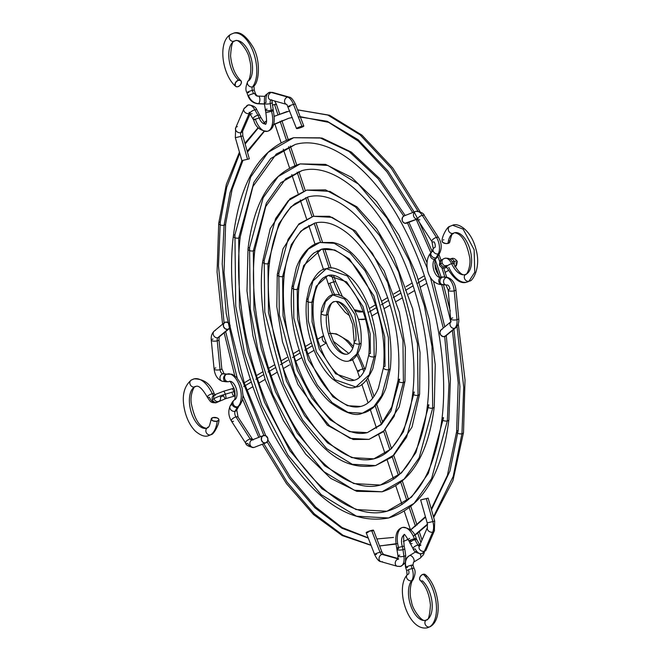 <?xml version="1.0" encoding="UTF-8"?>
<svg xmlns="http://www.w3.org/2000/svg" width="661" height="661" viewBox="0 0 661 661"><rect width="100%" height="100%" fill="white"/><g stroke="black" fill="none" stroke-linecap="round" stroke-linejoin="round"><path stroke-width="0.99" d="M449.72 226.45A3.859 3.28 59.3 0 0 448.687 231.02A3.859 3.28 59.3 0 0 452.934 233.374A3.859 3.28 -120.7 0 1 448.687 231.02A3.859 3.28 -120.7 0 1 449.72 226.45A3.859 3.28 -120.7 0 1 450.513 226.12L452.62 225.244L463.13 229.119L474.144 249.767L474.738 272.266L468.938 281.264L474.738 272.266L474.144 249.767L463.13 229.119L452.62 225.244L449.753 226.434C447.613 226.045 441.581 236.721 442.093 241.158A3.859 1.966 6.5 0 0 443.969 243.132A3.859 1.966 6.5 0 0 448.018 243.43A21.606 11.006 76 0 1 452.934 233.374A3.859 3.28 59.3 0 0 453.727 233.044A3.859 3.28 -120.7 0 1 452.934 233.374A21.606 11.006 -104 0 0 448.018 243.43A3.859 1.966 6.5 0 0 449.761 242.066C452.504 230.226 452.479 235.572 453.694 233.06L454.487 232.73C461.395 233.622 466.426 241.703 469.591 256.98C471.475 266.548 466.195 275.992 465.757 274.315L464.964 274.654C462.196 275.695 458.437 272.101 453.686 263.863A3.859 1.19 154.9 0 0 451.637 263.714A10.799 5.503 -104 0 0 445.027 258.236A10.799 5.503 76 0 1 451.637 263.714A3.859 1.19 154.9 0 0 448.042 265.367A3.859 1.19 154.9 0 0 446.712 267.16A3.859 1.19 -25.1 0 1 448.042 265.367A3.859 1.19 -25.1 0 1 451.637 263.714A21.606 11.006 -104 0 0 464.873 274.67A21.606 11.006 76 0 1 451.637 263.714A3.859 1.19 -25.1 0 1 453.677 263.846C450.695 259.707 450.926 258.03 444.977 258.244L443.448 258.881A3.859 3.28 -120.7 0 1 444.2 258.567A10.799 5.503 76 0 1 445.027 258.236M443.415 258.897A3.859 3.28 59.3 0 0 442.192 262.995A3.859 3.28 59.3 0 0 445.944 265.912A3.859 3.28 -120.7 0 1 442.192 262.995L440.631 263.929A10.799 1.405 161.5 0 0 439.408 265.102A10.799 1.405 -18.5 0 1 440.631 263.929A3.859 3.28 59.3 0 0 445.82 266.441L445.745 266.482M445.878 266.408A3.859 3.28 -120.7 0 1 440.631 263.929A3.859 3.28 -120.7 0 1 441.821 259.839M445.795 267.655A3.859 2.751 -100.8 0 0 446.745 267.218A3.859 2.751 79.2 0 1 445.836 267.647C443.663 268.82 441.523 267.978 439.4 265.102C439.772 261.318 440.59 259.558 441.878 259.806A3.859 3.28 59.3 0 0 440.631 263.929L442.192 262.995A3.859 3.28 -120.7 0 1 443.448 258.881L441.878 259.806M450.86 258.831A3.859 2.751 79.2 0 1 454.057 261.417A10.799 1.405 -18.5 0 1 457.247 261.376A10.799 1.405 161.5 0 0 454.057 261.417L452.455 261.723L454.057 261.417A3.859 2.751 79.2 0 1 454.074 264.656A3.859 2.751 -100.8 0 0 454.057 261.417A3.859 2.751 -100.8 0 0 450.81 258.839C453.033 257.658 455.173 258.509 457.247 261.376C456.883 265.16 456.057 266.92 454.768 266.672M364.839 319.23A50.153 25.556 76 0 1 358.386 319.123M334.615 294.616A50.153 25.556 76 0 1 330.31 283.982M333.59 275.381L335.714 281.718A3.859 0.504 161.5 0 0 333.797 281.908A42.436 21.623 -104 0 0 339.721 295.219A42.436 21.623 76 0 1 333.797 281.908A3.859 0.504 -18.5 0 1 335.714 281.718L342.315 296.335M354.965 310.777A42.436 21.623 -104 0 0 363.013 311.736A42.436 21.623 76 0 1 354.965 310.777M274.712 101.017L276.43 104.314A3.859 0.504 161.5 0 0 274.513 104.504A3.859 0.504 161.5 0 0 272.365 105.149A3.859 0.504 -18.5 0 1 274.513 104.504A3.859 0.504 -18.5 0 1 276.43 104.314A3.859 0.504 -18.5 0 1 275.992 104.735M264.425 104.074L257.914 103.769A3.859 1.768 -87.3 0 0 258.434 103.628A10.799 9.188 -120.7 0 1 248.47 95.481A3.859 0.504 161.5 0 0 248.032 95.903A3.859 0.504 -18.5 0 1 248.47 95.481A3.859 0.504 -18.5 0 1 253.436 93.647A3.859 0.504 -18.5 0 1 255.353 93.457A3.859 0.504 -18.5 0 1 254.915 93.879A3.09 2.627 59.3 0 0 257.757 96.2A3.859 1.768 92.7 0 1 258.277 96.06A3.859 1.768 92.7 0 1 259.872 99.431A3.859 1.768 92.7 0 1 258.434 103.628A3.859 1.768 92.7 0 1 257.914 103.769C253.13 103.223 249.833 100.604 248.032 95.903L246.941 92.647C245.297 90.144 245.628 86.31 247.933 81.154C249.156 81.353 252.766 69.711 249.437 59.193C248.842 51.748 238.571 38.173 235.423 40.701L234.622 41.032C232.565 40.461 231.218 45.452 230.573 55.995C231.705 66.877 235.085 75.048 240.72 80.526L241.405 81.989L241.009 83.947L239.654 85.723L237.803 86.723A3.859 2.677 -48.8 0 1 235.647 86.343A3.859 2.677 -48.8 0 1 235.341 82.922A3.859 2.677 -48.8 0 1 238.555 80.13A21.606 11.006 76 0 1 229.036 59.242A21.606 11.006 76 0 1 233.87 41.337A3.859 3.28 -120.7 0 1 229.615 38.982A3.859 3.28 -120.7 0 1 230.656 34.413A3.859 3.28 -120.7 0 1 231.441 34.083M248.858 92.457A3.859 0.504 -18.5 0 1 246.95 92.656A3.859 0.504 -18.5 0 1 248.635 91.623A3.859 0.504 -18.5 0 1 252.345 90.383A3.859 0.504 -18.5 0 1 254.262 90.193A3.859 0.504 161.5 0 0 252.345 90.383L253.436 93.647L252.345 90.383A3.09 1.57 76 0 1 252.494 86.897A3.09 1.57 -104 0 0 252.345 90.383A3.859 0.504 161.5 0 0 248.66 91.615A3.859 0.504 161.5 0 0 246.941 92.647M253.948 85.988A3.859 3.098 -141.1 0 1 252.494 86.897A29.324 14.939 -104 0 0 253.882 53.69A29.324 14.939 -104 0 0 234.399 33.05A29.324 14.939 76 0 1 253.882 53.69A29.324 14.939 76 0 1 252.494 86.897A3.859 3.098 38.9 0 0 253.948 85.988M247.925 81.163A3.859 3.098 38.9 0 0 248.263 85.252A3.859 3.098 38.9 0 0 252.494 86.897A3.859 3.098 -141.1 0 1 248.263 85.252A3.859 3.098 -141.1 0 1 247.925 81.163A3.859 3.098 -141.1 0 1 249.379 80.254A21.606 11.006 -104 0 0 250.395 55.788A21.606 11.006 -104 0 0 236.043 40.577M230.656 34.413A3.859 3.28 59.3 0 0 229.615 38.982A3.859 3.28 59.3 0 0 233.87 41.337A3.859 3.28 59.3 0 0 234.655 41.015A3.859 3.28 -120.7 0 1 233.87 41.337A21.606 11.006 -104 0 0 229.036 59.242A21.606 11.006 -104 0 0 238.555 80.13A3.859 2.677 -48.8 0 1 240.703 80.51A3.859 2.677 -48.8 0 1 241.017 83.93A3.859 2.677 -48.8 0 1 237.803 86.723L236.597 86.781L235.291 85.93L235.341 82.906L237.919 80.345L240.72 80.526M465.724 274.34A3.859 3.28 59.3 0 0 464.691 278.901A3.859 3.28 59.3 0 0 468.938 281.264A3.859 3.28 -120.7 0 1 464.691 278.901A3.859 3.28 -120.7 0 1 465.724 274.34A3.859 3.28 -120.7 0 1 466.517 274.009A21.606 11.006 -104 0 0 470.178 250.172A21.606 11.006 -104 0 0 455.247 232.598M466.707 282.164A29.324 14.939 -104 0 0 468.938 281.264A29.324 14.939 76 0 1 466.707 282.164A29.324 14.939 76 0 1 448.753 267.292M469.731 280.933A3.859 3.28 -120.7 0 1 468.938 281.264A3.859 3.28 59.3 0 0 469.731 280.933M443.308 267.887L442.135 268.581L443.308 267.887M437.508 271.332L436.45 271.96L437.508 271.332M425.304 278.587L417.719 283.098L425.304 278.587M413.1 285.841L405.515 290.353L413.1 285.841M400.888 293.104L393.312 297.607L400.888 293.104M388.685 300.358L381.1 304.861L388.685 300.358M376.473 307.613L368.896 312.116L376.473 307.613M456.024 262.549A3.859 3.28 -120.7 0 1 455.049 266.482M274.513 104.504L277.884 114.609L274.513 104.504M280.099 121.219L286.395 140.074L280.099 121.219M288.601 146.676L294.913 165.556L288.601 146.676M297.12 172.149L303.44 191.079L297.12 172.149M305.646 197.664L311.992 216.651L305.646 197.664M314.19 223.244L320.568 242.331L314.19 223.244M322.791 248.974L329.228 268.226L322.791 248.974M331.525 275.116L333.797 281.908L331.525 275.116M264.4 103.909L258.434 103.628A3.859 1.768 -87.3 0 0 259.872 99.456A3.859 1.768 -87.3 0 0 258.294 96.06C257.633 96.456 256.658 95.589 255.353 93.457A3.859 0.504 161.5 0 0 253.436 93.647A3.859 0.504 161.5 0 0 248.47 95.481A10.799 9.188 59.3 0 0 258.434 103.628L264.4 103.909M325.741 276.232L328.393 284.164A3.859 0.504 -18.5 0 1 330.112 283.131A3.859 0.504 -18.5 0 1 333.797 281.908A3.859 0.504 161.5 0 0 330.079 283.148A3.859 0.504 161.5 0 0 328.401 284.172M449.769 241.943L448.604 243.24L445.878 243.57L442.705 242.405L442.176 240.868M443.25 239.96L443.837 239.761M448.679 240.447L449.497 241.166M233.374 235.985A3.47 1.768 6.5 0 0 235.06 237.795A3.47 1.768 6.5 0 0 238.704 238.059A3.47 1.768 -173.5 0 1 235.06 237.795A3.47 1.768 -173.5 0 1 233.374 235.985A3.47 1.768 -173.5 0 1 234.936 234.762L250.668 177.032L268.143 152.344L293.633 137.711L319.965 137.835L349.14 151.567L378.109 178.701L403.731 216.089L378.109 178.701L349.14 151.567L319.965 137.835L293.633 137.711C260.417 148.064 240.331 180.833 233.366 236.018C224.971 304.134 246.702 395.245 285.255 453.644C318.255 503.112 352.71 524.561 388.618 517.984L414.108 503.352L431.583 478.655L447.315 420.933A3.47 1.768 -173.5 0 1 443.68 420.66A3.47 1.768 -173.5 0 1 441.986 418.859A3.47 1.768 -173.5 0 1 443.556 417.628L428.378 473.317L411.522 497.13L386.941 511.242L355.973 509.532L321.882 488.719L289.89 450.695L264.598 402.433L247.982 352.387L239.456 306.778L238.704 238.059L253.874 182.378L270.729 158.557L295.318 144.445L270.729 158.557L253.874 182.378L238.704 238.059A3.47 1.768 6.5 0 0 240.265 236.828A3.47 1.768 -173.5 0 1 238.704 238.059L239.456 306.778L247.982 352.387L264.598 402.433L289.89 450.695L321.882 488.719L355.973 509.532L386.941 511.242C416.397 502.748 434.748 471.962 441.986 418.884A3.47 1.768 6.5 0 0 443.68 420.66A3.47 1.768 6.5 0 0 447.315 420.933L448.968 384.058L444.704 336.581L448.968 384.058L447.315 420.933A3.47 1.768 6.5 0 0 448.885 419.702A3.47 1.768 -173.5 0 1 447.315 420.933L431.583 478.655L414.108 503.352L388.618 517.984L356.519 516.208L321.172 494.626L288.006 455.206L261.781 405.176L244.562 353.288L235.721 306.002L234.936 234.762M443.267 328.063L430.294 276.951L443.267 328.063M427.485 268.73L407.44 222.856L427.485 268.73M427.353 406.036A3.47 1.768 6.5 0 0 429.047 407.837A3.47 1.768 6.5 0 0 432.682 408.101L419.124 457.875L404.053 479.167L382.075 491.784L404.053 479.167L419.124 457.875L432.682 408.101L432.013 346.678L424.387 305.911L409.539 261.169L386.925 218.039L358.336 184.039L327.856 165.44L300.177 163.911C271.365 172.934 253.973 201.25 247.999 248.842A3.47 1.768 6.5 0 0 249.693 250.618A3.47 1.768 6.5 0 0 253.328 250.883A3.47 1.768 -173.5 0 1 249.693 250.618A3.47 1.768 -173.5 0 1 248.007 248.817A3.47 1.768 -173.5 0 1 249.569 247.586L263.136 197.813L278.207 176.528L300.177 163.911L327.856 165.44L358.336 184.039L386.925 218.039L409.539 261.169L424.387 305.911L432.013 346.678L432.682 408.101A3.47 1.768 -173.5 0 1 429.047 407.837A3.47 1.768 -173.5 0 1 427.353 406.036A3.47 1.768 -173.5 0 1 428.923 404.805L415.918 452.537L401.467 472.945L380.397 485.042L353.85 483.579L324.625 465.741L297.21 433.145L275.53 391.783L261.293 348.884L253.981 309.786L253.328 250.883L266.342 203.158L280.793 182.742L301.862 170.645L280.793 182.742L266.342 203.158L253.328 250.883A3.47 1.768 6.5 0 0 254.898 249.66A3.47 1.768 -173.5 0 1 253.328 250.883L253.981 309.786L261.293 348.884L275.53 391.783L297.21 433.145L324.625 465.741L353.85 483.579L380.397 485.042C396.253 481.01 408.738 467.971 417.868 445.911C422.462 434.384 425.626 421.107 427.353 406.061C433.261 357.138 420.941 293.112 396.344 245.223C370.053 192.235 330.517 162.408 301.862 170.645L285.651 178.834L265.747 206.521L254.898 249.627C248.99 298.549 261.31 362.575 285.907 410.473C312.199 463.452 351.735 493.288 380.397 485.042M432.682 408.101A3.47 1.768 6.5 0 0 434.252 406.879A3.47 1.768 -173.5 0 1 432.682 408.101M247.999 248.842L246.983 290.98L252.932 335.879L265.375 380.199L283.404 420.636L305.696 454.173L330.682 478.349L356.75 491.321L382.075 491.784L354.395 490.255L323.923 471.648L295.327 437.656L272.712 394.518L257.873 349.785L250.246 309.018L249.569 247.586M262.64 261.64A3.47 1.768 6.5 0 0 264.326 263.442A3.47 1.768 6.5 0 0 267.961 263.714A3.47 1.768 -173.5 0 1 264.326 263.442A3.47 1.768 -173.5 0 1 262.64 261.64A3.47 1.768 -173.5 0 1 264.202 260.417L275.596 218.593L288.262 200.704L306.721 190.112L329.979 191.393L355.585 207.025L379.604 235.589L398.608 271.828L417.488 343.67L418.049 395.278A3.47 1.768 -173.5 0 1 414.414 395.014A3.47 1.768 -173.5 0 1 412.72 393.204A3.47 1.768 -173.5 0 1 414.29 391.981L403.45 431.749L391.411 448.761L373.853 458.841L351.735 457.619L327.377 442.754L304.531 415.595L286.461 381.124L268.506 312.793L267.961 263.714L278.802 223.939L290.848 206.926L308.406 196.846L290.848 206.926L278.802 223.939L267.961 263.714A3.47 1.768 6.5 0 0 269.531 262.483A3.47 1.768 -173.5 0 1 267.961 263.714L268.506 312.793L286.461 381.124L304.531 415.595L327.377 442.754L351.735 457.619L373.853 458.841C386.892 455.561 397.22 444.754 404.821 426.436C408.638 416.843 411.274 405.78 412.72 393.237C417.653 352.42 407.366 298.937 386.825 258.955C376.44 238.621 364.715 222.79 351.652 211.462C336.094 198.432 321.676 193.566 308.406 196.846L295.054 203.588C281.586 214.61 273.076 234.234 269.531 262.458C264.598 303.275 274.893 356.758 295.426 396.732C305.812 417.066 317.536 432.905 330.607 444.233C346.166 457.255 360.575 462.13 373.853 458.841M412.72 393.204A3.47 1.768 6.5 0 0 414.414 395.014A3.47 1.768 6.5 0 0 418.049 395.278L406.655 437.095L393.997 454.983L375.531 465.584L393.997 454.983L406.655 437.095L418.049 395.278L417.488 343.67L398.608 271.828L379.604 235.589L355.585 207.025L329.979 191.393L306.721 190.112L290.005 198.746L270.225 228.64L262.632 261.673C256.575 310.918 272.249 376.654 300.119 418.876C322.527 450.364 342.885 470.715 375.531 465.584L352.28 464.295L326.674 448.662L302.647 420.107L283.652 383.867L264.772 312.025L264.202 260.417M418.049 395.278A3.47 1.768 6.5 0 0 419.619 394.047A3.47 1.768 -173.5 0 1 418.049 395.278M277.273 274.472A3.47 1.768 6.5 0 0 278.959 276.273A3.47 1.768 6.5 0 0 282.594 276.538A3.47 1.768 -173.5 0 1 278.959 276.273A3.47 1.768 -173.5 0 1 277.273 274.472A3.47 1.768 -173.5 0 1 278.835 273.241L288.064 239.373L298.318 224.889L313.264 216.312L332.095 217.353L352.834 230.003L372.292 253.138L387.668 282.478L402.962 340.655L403.417 382.446A3.47 1.768 -173.5 0 1 399.781 382.182A3.47 1.768 -173.5 0 1 398.096 380.381A3.47 1.768 -173.5 0 1 399.657 379.15L390.981 410.968L381.356 424.577L367.301 432.641L349.611 431.666L330.128 419.776L311.852 398.046L297.392 370.466L283.032 315.809L282.594 276.538L291.27 244.719L300.904 231.11L314.95 223.046L300.904 231.11L291.27 244.719L282.594 276.538A3.47 1.768 6.5 0 0 284.164 275.307A3.47 1.768 -173.5 0 1 282.594 276.538L283.032 315.809L297.392 370.466L311.852 398.046L330.128 419.776L349.611 431.666L367.301 432.641L381.091 424.329L391.766 406.961L398.087 380.406C401.409 343.414 394.187 306.944 376.44 270.993C367.97 254.857 358.493 242.422 348.008 233.697C336.003 224.071 324.989 220.518 314.95 223.046L304.465 228.342C293.79 237.043 287.031 252.684 284.164 275.282C280.851 312.281 288.064 348.752 305.812 384.694C314.289 400.839 323.766 413.265 334.243 421.991C346.248 431.625 357.271 435.169 367.301 432.641M398.096 380.381A3.47 1.768 6.5 0 0 399.781 382.182A3.47 1.768 6.5 0 0 403.417 382.446L394.187 416.314L383.942 430.798L368.987 439.383L383.942 430.798L394.187 416.314L403.417 382.446L402.962 340.655L387.668 282.478L372.292 253.138L352.834 230.003L332.095 217.353L313.264 216.312L298.954 223.889L283.04 248.767L277.265 274.497L276.819 306.721L282.487 341.795L297.855 384.355L327.319 425.188L353.214 439.507L368.987 439.383L350.156 438.342L329.418 425.684L309.968 402.557L294.583 373.209L279.297 315.033L278.835 273.241M403.417 382.446A3.47 1.768 6.5 0 0 404.986 381.223A3.47 1.768 -173.5 0 1 403.417 382.446M291.906 287.295A3.47 1.768 6.5 0 0 293.591 289.097A3.47 1.768 6.5 0 0 297.227 289.369A3.47 1.768 -173.5 0 1 293.591 289.097A3.47 1.768 -173.5 0 1 291.906 287.295A3.47 1.768 -173.5 0 1 293.467 286.064L300.524 260.161L308.373 249.073L319.808 242.504L334.218 243.306L350.082 252.989L364.971 270.688L376.737 293.137L388.437 337.647L388.784 369.623A3.47 1.768 -173.5 0 1 385.148 369.359A3.47 1.768 -173.5 0 1 383.463 367.557A3.47 1.768 -173.5 0 1 385.024 366.326L384.702 336.87L373.928 295.88L349.38 258.897L334.763 249.982L321.494 249.247L303.73 265.499L297.227 289.369L303.73 265.499L321.494 249.247L314.215 252.833C306.167 259.104 301.028 270.861 298.797 288.105C296.302 315.966 301.738 343.439 315.115 370.54C321.494 382.686 328.608 392.023 336.449 398.542C345.406 405.68 353.503 408.316 360.757 406.449L347.488 405.714L332.88 396.79L308.323 359.815L297.549 318.817L297.227 289.369A3.47 1.768 6.5 0 0 298.797 288.138A3.47 1.768 -173.5 0 1 297.227 289.369L297.549 318.817L308.323 359.815L332.88 396.79L347.488 405.714L360.757 406.449C368.012 404.697 373.903 398.608 378.439 388.172L383.454 367.582C385.95 339.721 380.513 312.248 367.144 285.155C360.757 273.01 353.643 263.673 345.802 257.154C336.854 250.007 328.748 247.371 321.494 249.247M383.463 367.557A3.47 1.768 6.5 0 0 385.148 369.359A3.47 1.768 6.5 0 0 388.784 369.623L381.728 395.534L373.878 406.614L362.443 413.183L373.878 406.614L381.728 395.534L388.784 369.623L388.437 337.647L376.737 293.137L364.971 270.688L350.082 252.989L334.218 243.306L319.808 242.504C312.934 243.884 303.027 250.04 296.318 267.639L291.898 287.32C289.303 315.446 294.533 343.348 307.58 371.036C314.058 384.107 321.56 394.51 330.103 402.235C344.852 413.051 355.635 416.703 362.443 413.183L348.033 412.39L332.169 402.698L317.288 385.008L305.514 362.55L293.815 318.04L293.467 286.064M388.784 369.623A3.47 1.768 6.5 0 0 390.354 368.392A3.47 1.768 -173.5 0 1 388.784 369.623M368.83 354.726A3.47 1.768 6.5 0 0 370.515 356.527A3.47 1.768 6.5 0 0 374.151 356.8L369.259 374.754L355.899 386.982L369.259 374.754L374.151 356.8L373.911 334.64L365.806 303.796L347.331 275.968L326.352 268.705C320.61 268.862 314.958 274.976 309.406 287.056L306.53 300.152A3.47 1.768 6.5 0 0 308.224 301.928A3.47 1.768 6.5 0 0 311.86 302.193A3.47 1.768 -173.5 0 1 308.224 301.928A3.47 1.768 -173.5 0 1 306.53 300.119A3.47 1.768 -173.5 0 1 308.1 298.896L312.992 280.942L326.352 268.705L347.331 275.968L365.806 303.796L373.911 334.64L374.151 356.8A3.47 1.768 -173.5 0 1 370.515 356.527A3.47 1.768 -173.5 0 1 368.83 354.726A3.47 1.768 -173.5 0 1 370.391 353.495L370.177 333.863L362.996 306.53L346.628 281.883L328.038 275.447L316.198 286.279L311.86 302.193L316.198 286.279L328.038 275.447L323.493 277.686C318.313 281.66 314.958 289.411 313.43 300.937C311.752 319.651 315.413 338.135 324.411 356.378C328.707 364.533 333.45 370.771 338.647 375.084C344.555 379.745 349.743 381.471 354.213 380.249L335.631 373.812L319.263 349.157L312.075 321.824L311.86 302.193A3.47 1.768 6.5 0 0 313.43 300.962A3.47 1.768 -173.5 0 1 311.86 302.193L312.075 321.824L319.263 349.157L335.631 373.812L354.213 380.249C358.716 379.224 362.476 375.299 365.492 368.466L368.821 354.759C370.499 336.036 366.838 317.561 357.841 299.309C353.552 291.154 348.801 284.916 343.604 280.603C337.697 275.943 332.508 274.224 328.038 275.447M374.151 356.8A3.47 1.768 6.5 0 0 375.721 355.568A3.47 1.768 -173.5 0 1 374.151 356.8M306.53 300.152C304.746 319.503 308.34 338.696 317.313 357.725C321.585 366.376 326.559 373.358 332.219 378.679C342.687 386.751 350.578 389.519 355.899 386.982L334.92 379.72L316.445 351.9L308.34 321.056L308.1 298.896M321.163 312.95A3.47 1.768 6.5 0 0 322.857 314.752A3.47 1.768 6.5 0 0 326.493 315.016A27.002 13.757 -104 0 0 346.042 354.255A27.002 13.757 76 0 1 326.493 315.016A3.47 1.768 -173.5 0 1 322.857 314.752A3.47 1.768 -173.5 0 1 321.163 312.95A3.47 1.768 -173.5 0 1 322.733 311.719L325.46 301.722L332.896 294.905L344.588 298.954L354.874 314.446L359.518 343.968A3.47 1.768 -173.5 0 1 355.882 343.703A3.47 1.768 -173.5 0 1 354.197 341.902A3.47 1.768 -173.5 0 1 355.758 340.671A27.002 13.757 -104 0 0 336.209 301.433A27.002 13.757 -104 0 0 326.493 315.016A27.002 13.757 76 0 1 336.209 301.433M354.197 341.902A3.47 1.768 6.5 0 0 355.882 343.703A3.47 1.768 6.5 0 0 359.518 343.968L356.8 353.974L349.355 360.782L356.8 353.974L359.518 343.968L354.874 314.446L344.588 298.954L332.896 294.905C327.352 294.591 320.701 307.431 321.163 312.975C320.197 323.345 322.064 333.656 326.79 343.894C330.269 353.941 343.092 363.748 349.355 360.782C354.899 361.096 361.559 348.264 361.088 342.712A3.47 1.768 -173.5 0 1 359.518 343.968A3.47 1.768 6.5 0 0 361.088 342.745C362.096 325.543 357.452 311.265 347.141 299.863C341.423 295.161 336.672 293.509 332.896 294.905M326.493 315.016A3.47 1.768 6.5 0 0 328.063 313.793A3.47 1.768 -173.5 0 1 326.493 315.016M239.456 152.137L226.351 184.303L218.733 223.187A3.47 1.768 6.5 0 0 220.427 224.963A3.47 1.768 6.5 0 0 224.071 225.236L222.22 263.937L226.211 313.364L239.224 372.407L263.846 435.442L239.224 372.407L226.211 313.364L222.22 263.937L224.071 225.236A3.47 1.768 -173.5 0 1 220.427 224.963A3.47 1.768 -173.5 0 1 218.741 223.162A3.47 1.768 -173.5 0 1 220.303 221.931L226.698 187.402L239.761 153.22M379.596 546.003L397.658 543.499M408.184 539.219L409.704 538.401M414.802 535.236L427.485 524.123L413.315 536.228M456.619 431.691A3.47 1.768 6.5 0 0 458.304 433.492A3.47 1.768 6.5 0 0 461.948 433.756L453.198 476.432L433.484 516.844L453.198 476.432L461.948 433.756A3.47 1.768 -173.5 0 1 458.304 433.492A3.47 1.768 -173.5 0 1 456.619 431.691A3.47 1.768 -173.5 0 1 458.189 430.46L459.924 386.52L453.925 329.228M393.485 537.443L376.877 538.963M368.284 538.104L341.861 528.205L314.859 507.755L289.344 478.101L267.143 441.903L289.344 478.101L314.859 507.755L341.861 528.205L368.284 538.104M461.948 433.756L463.708 387.263L457.024 326.385L463.708 387.263L461.948 433.756A3.47 1.768 6.5 0 0 463.518 432.525A3.47 1.768 -173.5 0 1 461.948 433.756M444.87 277.099L441.804 267.589L444.87 277.099M439.788 261.731L437.855 256.336L439.788 261.731M418.008 211.123L391.221 168.216L360.154 134.902L327.856 115.064L297.582 109.883L327.856 115.064L360.154 134.902L391.221 168.216L418.008 211.123M289.716 110.916L274.356 116.245M224.071 225.236L229.987 192.814L241.909 160.606L229.987 192.814L224.071 225.236A3.47 1.768 6.5 0 0 225.632 224.005A3.47 1.768 -173.5 0 1 224.071 225.236M247.206 151.229L263.979 131.357L247.206 151.229M272.101 125.375L288.774 118.245L273.728 124.392M245.157 144.04L258.319 127.937M264.144 122.88L266.598 121.054M274.365 116.319L287.089 111.511M450.248 310.992L443.44 284.668M441.374 277.827L435.054 259.145M431.997 251.048L419.099 221.658M417.653 218.75L414.34 212.33M414.166 211.991L388.139 171.191L358.188 139.768L327.195 121.277L298.235 116.724M288.774 118.245L292.253 117.501L288.774 118.245L273.679 124.549M395.162 544.185L379.563 545.912M371.011 545.168L343.026 535.278L314.322 513.837L287.221 482.282L263.772 443.655M260.31 436.772L243 395.476M237.208 378.009L225.657 331.591M224.096 322.94L218.469 265.896L220.303 221.931M410.778 529.924L425.56 517.166M431.468 509.78L449.926 471.103L458.189 430.46M207.273 427.956A3.859 3.28 59.3 0 0 206.24 432.525A3.859 3.28 59.3 0 0 210.487 434.88A29.324 14.939 -104 0 0 217.163 421.239A3.859 1.966 -173.5 0 1 213.115 420.941A3.859 1.966 -173.5 0 1 211.239 418.934A3.859 1.966 -173.5 0 1 212.982 417.57A3.859 1.966 -173.5 0 1 217.023 417.868A3.859 1.966 -173.5 0 1 218.898 419.867A3.859 1.966 -173.5 0 1 217.163 421.239A29.324 14.939 76 0 1 210.487 434.88A3.859 3.28 -120.7 0 1 206.24 432.525A3.859 3.28 -120.7 0 1 207.273 427.956A3.859 3.28 -120.7 0 1 208.066 427.626M212.247 393.708A3.859 1.19 154.9 0 0 208.645 395.361A3.859 1.19 154.9 0 0 207.314 397.154A3.859 1.19 -25.1 0 1 208.645 395.361A3.859 1.19 -25.1 0 1 212.247 393.708A29.324 14.939 -104 0 0 194.293 378.836A29.324 14.939 76 0 1 212.247 393.708A3.859 1.19 -25.1 0 1 214.288 393.84A3.859 1.19 154.9 0 0 212.247 393.708A3.09 1.57 -104 0 0 213.941 395.295A3.09 1.57 76 0 1 212.247 393.708M215.122 394.592A3.859 3.28 59.3 0 0 213.924 398.682A3.859 3.28 -120.7 0 1 215.172 394.559L213.61 395.493A3.859 3.28 59.3 0 0 212.363 399.608A3.859 3.28 59.3 0 0 216.791 402.433A10.799 5.503 76 0 1 215.973 402.764A10.799 5.503 -104 0 0 216.791 402.433A3.859 3.28 -120.7 0 1 212.363 399.608A3.859 3.28 -120.7 0 1 213.577 395.509A3.859 3.28 -120.7 0 1 214.371 395.179M215.172 394.559L223.393 391.295A3.859 1.049 73.6 0 1 225.327 394.204A10.799 1.405 161.5 0 0 213.924 398.682L212.363 399.608L213.924 398.682A10.799 1.405 -18.5 0 1 225.327 394.204A3.859 1.049 -106.4 0 0 223.401 391.295M232.003 388.767A3.859 1.049 73.6 0 1 233.928 391.684A3.859 1.049 73.6 0 1 234.151 396.179L225.558 398.699A3.859 1.049 -106.4 0 0 225.327 394.204L234.936 391.362L225.327 394.204A3.859 1.049 73.6 0 1 225.558 398.699A3.859 1.049 73.6 0 1 223.625 395.79L220.369 397.071A3.859 3.28 -120.7 0 1 219.121 401.194A3.859 3.28 -120.7 0 1 213.924 398.682A3.859 3.28 59.3 0 0 219.171 401.161M223.393 391.295L231.986 388.775A3.859 1.049 -106.4 0 1 233.928 391.684A3.859 1.049 -106.4 0 1 234.159 396.179A3.859 1.049 73.6 0 1 232.226 393.27M328.476 333.698A50.153 25.556 76 0 1 352.734 348.256A50.153 25.556 -104 0 0 331.954 333.417M356.568 354.42A50.153 25.556 76 0 1 362.897 368.978A3.859 0.504 -18.5 0 1 364.806 368.78A3.859 0.504 161.5 0 0 362.897 368.978L363.856 371.854L362.897 368.978A3.859 0.504 161.5 0 0 359.212 370.201A3.859 0.504 161.5 0 0 357.494 371.234A3.859 0.504 -18.5 0 1 359.179 370.21A3.859 0.504 -18.5 0 1 362.897 368.978A50.153 25.556 -104 0 0 356.965 355.147M413.522 562.222L420.256 558.091L413.513 562.23A3.859 2.033 58.5 0 1 413.497 562.238L412.968 565.097A3.859 0.504 161.5 0 0 411.051 565.279A3.859 0.504 161.5 0 0 406.085 567.121A10.799 9.188 -120.7 0 1 409.49 555.645L415.554 551.927L409.49 555.645A3.859 2.033 58.5 0 1 413.232 557.892A3.859 2.033 58.5 0 1 413.513 562.23A3.859 2.033 -121.5 0 0 413.232 557.892A3.859 2.033 -121.5 0 0 409.49 555.645A10.799 9.188 59.3 0 0 406.085 567.121A3.859 0.504 -18.5 0 1 411.051 565.279A3.859 0.504 -18.5 0 1 412.968 565.097A3.859 0.504 -18.5 0 1 412.53 565.519M412.968 565.097L414.05 568.353A3.859 0.504 161.5 0 0 412.142 568.543A10.799 5.503 76 0 1 411.621 580.746A3.859 3.098 38.9 0 0 413.067 579.837A3.859 3.098 -141.1 0 1 411.621 580.746A3.859 3.098 -141.1 0 1 407.407 579.127A3.859 3.098 -141.1 0 1 407.011 575.062A3.859 3.098 38.9 0 0 407.407 579.127A3.859 3.098 38.9 0 0 411.621 580.746A21.606 11.006 -104 0 0 410.597 605.212A21.606 11.006 -104 0 0 424.957 620.423A21.606 11.006 76 0 1 410.597 605.212A21.606 11.006 76 0 1 411.621 580.746A10.799 5.503 -104 0 0 412.142 568.543A3.859 0.504 -18.5 0 1 414.05 568.353C415.703 570.856 415.372 574.69 413.059 579.846C411.844 579.647 408.234 591.289 411.563 601.807C412.15 609.252 422.429 622.827 425.577 620.299L426.37 619.968C428.427 620.539 429.782 615.548 430.427 605.005C429.295 594.123 425.907 585.952 420.28 580.474L419.586 579.011L419.991 577.053L421.346 575.277L423.197 574.277A3.859 2.677 131.2 0 0 419.983 577.07A3.859 2.677 131.2 0 0 420.297 580.49M407.052 575.012A3.859 3.098 -141.1 0 1 408.498 574.103A3.09 1.57 -104 0 0 408.647 570.617M426.345 619.985A3.859 3.28 59.3 0 0 425.304 624.554A3.859 3.28 59.3 0 0 429.559 626.917A29.324 14.939 -104 0 0 436.111 602.617A29.324 14.939 -104 0 0 423.197 574.277A29.324 14.939 76 0 1 436.111 602.617A29.324 14.939 76 0 1 429.559 626.917A3.859 3.28 -120.7 0 1 425.304 624.554A3.859 3.28 -120.7 0 1 426.345 619.985A3.859 3.28 -120.7 0 1 427.13 619.663A21.606 11.006 -104 0 0 431.964 601.758A21.606 11.006 -104 0 0 422.445 580.87L421.825 580.969M191.269 380.067A3.859 3.28 59.3 0 0 190.236 384.636A3.859 3.28 59.3 0 0 194.483 386.991A21.606 11.006 -104 0 0 190.814 410.828A21.606 11.006 -104 0 0 205.745 428.402A21.606 11.006 76 0 1 190.814 410.828A21.606 11.006 76 0 1 194.483 386.991A3.859 3.28 -120.7 0 1 190.236 384.636A3.859 3.28 -120.7 0 1 191.269 380.067A3.859 3.28 -120.7 0 1 192.062 379.736A29.324 14.939 76 0 1 194.293 378.836M215.329 395.361L214.296 393.857C210.694 383.934 203.985 378.935 194.169 378.86L191.302 380.05C183.576 386.586 181.445 396.988 184.915 411.258C187.013 419.545 190.467 426.147 195.259 431.055C200.49 435.5 204.869 437.07 208.38 435.756L211.247 434.566C213.387 434.955 219.419 424.279 218.907 419.842M215.973 402.764A10.799 5.503 76 0 1 209.355 397.286A3.859 1.19 -25.1 0 1 207.314 397.154C210.372 401.384 210.107 402.954 216.015 402.756L217.552 402.119A3.859 3.28 59.3 0 1 216.791 402.433A3.859 3.28 -120.7 0 0 217.585 402.103M194.483 386.991A21.606 11.006 76 0 1 196.127 386.33A21.606 11.006 -104 0 0 194.483 386.991A3.859 3.28 59.3 0 0 195.276 386.66A3.859 3.28 -120.7 0 1 194.483 386.991M211.28 434.55A3.859 3.28 -120.7 0 1 210.487 434.88A3.859 3.28 59.3 0 0 211.28 434.55M322.452 339.721A3.859 3.28 -120.7 0 1 323.593 335.672A3.859 3.28 59.3 0 0 322.452 339.721A3.859 3.28 59.3 0 0 326.204 342.629A3.859 3.28 -120.7 0 1 322.452 339.721M243.694 386.536L251.279 382.025L243.694 386.536M255.898 379.282L263.483 374.77L255.898 379.282M268.102 372.027L275.687 367.516L268.102 372.027M280.314 364.773L287.899 360.262L280.314 364.773M292.517 357.518L300.102 353.007L292.517 357.518M304.721 350.256L312.314 345.744L304.721 350.256M366.599 380.05L372.672 398.244L366.599 380.05M375.2 405.804L381.314 424.098L375.2 405.804M383.752 431.393L389.891 449.761L383.752 431.393M392.279 456.916L398.434 475.325L392.279 456.916M400.797 482.398L406.961 500.84L400.797 482.398M409.308 507.855L415.48 526.33L409.308 507.855M417.81 533.303L420.908 542.565L417.81 533.303M420.256 558.091A3.859 2.033 -121.5 0 0 420.264 558.082A3.859 2.033 -121.5 0 0 420.099 553.943A3.859 2.033 58.5 0 1 420.264 558.082L423.461 554.711L424.379 552.365M411.051 565.279L412.142 568.543A3.859 0.504 161.5 0 0 408.424 569.782A3.859 0.504 161.5 0 0 406.738 570.807A3.859 0.504 -18.5 0 1 408.448 569.765A3.859 0.504 -18.5 0 1 412.142 568.543L411.051 565.279M430.344 626.587A3.859 3.28 -120.7 0 1 429.559 626.917A3.859 3.28 59.3 0 0 430.344 626.587M425.345 574.657A3.859 2.677 131.2 0 0 423.197 574.277L425.362 574.673C438.656 585.902 443.705 618.969 430.311 626.603L427.444 627.785C408.391 631.85 394.774 588.571 407.06 574.996L406.738 570.798L405.647 567.543A3.859 0.504 -18.5 0 1 406.085 567.121A3.859 0.504 161.5 0 0 405.647 567.543A3.859 0.504 -18.5 0 0 407.564 567.353M416.232 551.505L409.481 555.653A3.859 2.033 58.5 0 1 409.49 555.645C405.796 557.611 404.515 561.577 405.647 567.543M359.41 371.052A3.859 0.504 -18.5 0 1 357.494 371.242L359.543 377.365M420.718 580.763L421.239 580.928M426.039 576.772L426.056 576.144M212.982 417.57L211.231 419.057L212.892 420.85L216.494 421.354L218.824 420.132L218.634 418.975L217.246 417.959L212.982 417.57M224.062 373.812L221.79 368.59L218.989 339.737L219.229 336.854A3.859 3.28 -120.7 0 1 217.816 337.713L227.913 329.368A3.859 3.28 59.3 0 0 229.326 328.517A3.859 3.28 59.3 0 0 229.516 324.047A3.859 3.28 59.3 0 0 225.492 322.114A3.859 3.28 59.3 0 0 224.071 322.965A3.859 3.28 59.3 0 0 223.889 327.426A3.859 3.28 59.3 0 0 227.913 329.368L217.816 337.713A3.859 3.28 -120.7 0 1 213.743 335.697A3.859 3.28 -120.7 0 1 214.081 331.194A3.859 3.28 -120.7 0 1 215.387 330.459M211.322 340.275A3.859 1.206 -2.8 0 0 217.254 340.861A3.883 1.983 76 0 1 217.816 337.713A3.883 1.983 -104 0 0 217.254 340.861A3.859 1.206 177.2 0 1 211.322 340.283A3.859 1.206 177.2 0 1 213.024 339.027M214.123 369.135A3.859 1.206 -2.8 0 0 220.055 369.722L217.254 340.861L220.055 369.722A3.859 1.206 177.2 0 1 214.123 369.135A3.859 1.206 177.2 0 1 215.825 367.888M223.575 381.248A3.859 3.189 -74.2 0 1 222.03 381.19A3.859 3.189 -74.2 0 1 219.997 377.406A3.859 3.189 -74.2 0 1 222.848 373.796A3.883 1.983 76 0 1 220.055 369.722A3.883 1.983 -104 0 0 222.848 373.796A3.859 3.189 105.8 0 0 219.989 377.497A3.859 3.189 105.8 0 0 222.17 381.232M226.029 381.761L228.549 381.686A11.568 5.891 -104 0 0 228.838 381.595A11.568 5.891 76 0 1 228.541 381.686A11.568 5.891 76 0 1 227.194 381.719A3.859 3.189 -74.2 0 1 225.789 381.703A3.859 3.189 -74.2 0 1 223.608 377.968A3.859 3.189 -74.2 0 1 226.467 374.266L222.848 373.796L226.467 374.266A3.859 3.189 105.8 0 0 223.616 377.877A3.859 3.189 105.8 0 0 225.649 381.661M226.508 374.266A3.859 3.322 76.7 0 0 224.773 378.935A3.859 3.322 76.7 0 0 228.838 381.595A3.859 3.322 -103.3 0 1 224.922 379.331A3.859 3.322 -103.3 0 1 225.88 374.655A3.859 3.322 -103.3 0 1 226.987 374.101M233.721 400.45A3.859 3.288 61 0 0 233.581 404.912A3.859 3.288 61 0 0 237.563 406.821A17.351 8.841 -104 0 0 239.885 387.164A17.351 8.841 -104 0 0 227.756 373.886A17.351 8.841 76 0 1 239.885 387.164A17.351 8.841 76 0 1 237.563 406.821A3.859 3.288 -119 0 1 233.49 404.747A3.859 3.288 -119 0 1 233.953 400.202A3.859 3.288 -119 0 1 235.192 399.533A9.667 4.924 -104 0 0 236.225 388.61A9.667 4.924 -104 0 0 229.607 381.347M232.135 402.483A3.859 3.041 35.2 0 0 233.242 406.16A3.859 3.041 35.2 0 0 237.2 407.399A3.883 1.983 76 0 1 237.563 406.821A3.883 1.983 -104 0 0 237.2 407.399A3.859 3.041 -144.8 0 1 233.275 406.193A3.859 3.041 -144.8 0 1 232.11 402.549M229.954 406.457A3.859 3.041 35.2 0 0 231.119 410.093A3.859 3.041 35.2 0 0 235.043 411.299L237.2 407.399L235.043 411.299A3.859 3.041 -144.8 0 1 231.086 410.068A3.859 3.041 -144.8 0 1 229.978 406.391A3.859 3.041 -144.8 0 1 231.796 404.829M233.531 421.33A3.859 1.595 -29.6 0 1 231.333 420.875A3.859 1.595 -29.6 0 1 235.977 416.901A3.883 1.983 76 0 1 235.043 411.299A3.883 1.983 -104 0 0 235.977 416.901A3.859 1.595 150.4 0 0 231.342 420.883M230.16 405.994C228.02 411.035 228.442 416.05 231.416 421.049L245.636 443.126C246.09 445.316 248.85 446.77 253.907 447.464A11.568 5.891 -104 0 0 254.113 447.406A11.568 5.891 76 0 1 253.898 447.464A11.568 5.891 76 0 1 247.743 443.407A3.859 1.595 -29.6 0 1 245.561 442.961A3.859 1.595 -29.6 0 1 250.197 438.978L235.977 416.901L250.197 438.978A3.859 1.595 150.4 0 0 245.553 442.953M251.816 440.077A3.859 3.322 78.5 0 0 250.081 444.762A3.859 3.322 78.5 0 0 254.113 447.406A3.859 3.322 -101.5 0 1 250.197 445.084A3.859 3.322 -101.5 0 1 251.296 440.391A3.859 3.322 -101.5 0 1 252.328 439.904M252.039 440.019A3.883 1.983 76 0 1 250.197 438.978A3.883 1.983 -104 0 0 251.907 440.044M265.515 442.969L267.531 441.3L267.845 438.417L265.672 435.649L263.119 435.698L261.715 437.136L261.401 440.028L262.979 442.44L265.515 442.969L254.113 447.406L265.515 442.969A3.859 3.322 -101.5 0 1 261.483 440.325A3.859 3.322 -101.5 0 1 263.227 435.649M263.731 435.467A3.859 3.322 -101.5 0 1 267.763 438.111A3.859 3.322 -101.5 0 1 266.028 442.796M252.378 439.408A3.859 1.595 150.4 0 0 250.197 438.978A3.859 1.595 -29.6 0 1 252.386 439.425M238.167 417.347A3.859 1.595 150.4 0 0 235.977 416.901A3.859 1.595 -29.6 0 1 238.158 417.339M236.927 409.539A3.859 3.041 -144.8 0 1 235.043 411.299A3.859 3.041 35.2 0 0 236.886 409.671M238.91 406.085A3.859 3.041 -144.8 0 1 237.2 407.399A3.859 3.041 35.2 0 0 238.91 406.085M239.166 405.747A3.859 3.288 -119 0 1 237.563 406.821A3.859 3.288 61 0 0 238.844 406.11M224.244 373.804A3.859 3.189 105.8 0 0 222.848 373.796A3.859 3.189 -74.2 0 1 223.74 373.713M221.757 368.466A3.859 1.206 177.2 0 1 220.055 369.722A3.859 1.206 -2.8 0 0 221.757 368.474M218.956 339.614A3.859 1.206 177.2 0 1 217.254 340.861A3.859 1.206 -2.8 0 0 218.948 339.605M219.452 336.581A3.859 3.28 -120.7 0 1 217.816 337.713A3.859 3.28 -120.7 0 1 213.792 335.78A3.859 3.28 -120.7 0 1 213.974 331.31M225.492 322.114L228.119 322.601L229.921 324.931L229.838 327.732L227.913 329.368L225.285 328.872L223.484 326.542L223.567 323.741L225.492 322.114M382.43 561.685A3.859 3.09 -66.6 0 1 380.538 561.478A3.859 3.09 -66.6 0 1 379.133 557.686A3.859 3.09 -66.6 0 1 382.075 554.364A3.883 1.983 76 0 1 380.009 552.232A3.859 0.504 161.5 0 1 381.926 552.1A3.859 0.504 161.5 0 0 380.009 552.232L371.598 530.419A3.859 0.504 -18.5 0 1 373.506 530.287M366.194 532.626A3.859 0.504 -18.5 0 1 371.598 530.419L380.009 552.232A3.859 0.504 161.5 0 0 374.613 554.439A3.859 0.504 161.5 0 0 376.522 554.306M383.867 554.521A3.859 3.09 113.4 0 0 382.075 554.364L398.005 558.884L382.075 554.364A3.859 3.09 113.4 0 0 379.117 557.752A3.859 3.09 113.4 0 0 380.637 561.528M400.649 566.361A11.568 5.891 -104 0 0 403.937 556.298A11.568 5.891 76 0 1 400.649 566.361A11.568 5.891 76 0 1 398.641 566.287A3.859 3.09 -66.6 0 1 396.848 566.13A3.859 3.09 -66.6 0 1 395.295 562.528A3.859 3.09 -66.6 0 1 397.972 559.057A3.859 3.09 113.4 0 0 395.303 562.461A3.859 3.09 113.4 0 0 396.749 566.072M398.046 556.182A3.859 0.934 -5.5 0 0 403.937 556.298A3.859 0.934 174.5 0 1 398.046 556.19A3.859 0.934 174.5 0 1 399.756 555.108M397.087 549.555A3.859 0.934 -5.5 0 0 402.979 549.671L403.937 556.298L402.979 549.671A3.859 0.934 174.5 0 1 397.087 549.555A3.859 0.934 174.5 0 1 398.798 548.481M396.707 547.911L402.351 546.54A11.568 5.891 76 0 1 402.979 549.671A11.568 5.891 -104 0 0 402.351 546.54L398.517 547.44A17.351 8.841 76 0 1 402.4 527.503A17.351 8.841 76 0 1 414.373 538.773A17.351 8.841 -104 0 0 402.4 527.503M402.351 546.54A9.667 4.924 76 0 1 404.309 534.947A9.667 4.924 -104 0 0 402.351 546.54L404.16 546.069L402.351 546.54M410.845 540.731A3.859 0.446 -18 0 1 408.944 540.896A3.859 0.446 -18 0 1 414.373 538.773A3.859 0.446 162 0 0 408.944 540.896M412.1 543.54A3.859 1.33 -26.6 0 1 409.977 543.202A3.859 1.33 -26.6 0 1 414.835 539.657A3.883 1.983 76 0 1 414.373 538.773A3.883 1.983 -104 0 0 414.835 539.657A3.859 1.33 153.4 0 0 409.977 543.202M421.693 553.786A11.568 5.891 -104 0 0 424.379 551.307A11.568 5.891 76 0 1 421.693 553.786A11.568 5.891 76 0 1 415.158 548.919A3.859 1.33 -26.6 0 1 413.034 548.589A3.859 1.33 -26.6 0 1 417.901 545.036L414.835 539.657L417.901 545.036A3.859 1.33 153.4 0 0 413.034 548.58M419.049 546.961A3.859 2.908 28.9 0 0 420.487 550.291A3.859 2.908 28.9 0 0 424.379 551.307A3.859 2.908 -151.1 0 1 420.536 550.332A3.859 2.908 -151.1 0 1 419.033 547.052A3.859 2.908 -151.1 0 1 420.908 545.193M419.297 546.292A3.883 1.983 76 0 1 417.901 545.036A3.883 1.983 -104 0 0 419.297 546.292M427.303 527.908A3.859 2.908 28.9 0 0 428.807 531.18A3.859 2.908 28.9 0 0 432.658 532.155L424.379 551.307L432.658 532.155A3.859 2.908 -151.1 0 1 428.758 531.138A3.859 2.908 -151.1 0 1 427.32 527.808M434.517 530.395A3.859 2.908 -151.1 0 1 432.658 532.155A11.568 5.891 -104 0 0 432.864 521.579L427.204 522.859L432.864 521.579L426.328 498.65L420.669 499.931L428.13 498.146L426.328 498.65L432.864 521.579L434.665 521.075L432.864 521.579A11.568 5.891 76 0 1 432.658 532.155A3.859 2.908 28.9 0 0 434.5 530.444M426.229 549.597A3.859 2.908 -151.1 0 1 424.379 551.307A3.859 2.908 28.9 0 0 426.246 549.539M419.826 545.077A3.859 1.33 153.4 0 0 417.901 545.036A3.859 1.33 -26.6 0 1 419.826 545.077M416.959 539.987A3.859 1.33 153.4 0 0 414.835 539.657A3.859 1.33 -26.6 0 1 416.959 539.979M416.273 538.608A3.859 0.446 162 0 0 414.373 538.773A3.859 0.446 -18 0 1 416.273 538.608M402.979 549.671A3.859 0.934 -5.5 0 0 404.697 548.597A3.859 0.934 174.5 0 1 402.979 549.671M402.334 546.498L404.16 546.069C403.367 536.972 403.491 533.245 404.549 534.865M403.937 556.298A3.859 0.934 -5.5 0 0 405.647 555.223A3.859 0.934 174.5 0 1 403.937 556.298M398.286 558.966A3.883 1.983 -104 0 0 398.715 558.933M374.613 554.439A3.859 0.504 161.5 0 1 380.009 552.232A3.883 1.983 -104 0 0 382.075 554.364A3.859 3.09 -66.6 0 1 383.52 554.389M422.47 499.427L428.146 498.154L422.47 499.427M372.672 530.874L373.349 530.469M373.49 530.32L368.144 531.551L366.202 532.708L368.111 532.493M445.944 335.788A3.859 3.28 -120.7 0 1 444.531 336.639L454.628 328.286A3.859 3.28 59.3 0 0 456.04 327.435M450.562 322.163A3.859 3.28 59.3 0 0 450.711 326.526A3.859 3.28 59.3 0 0 454.628 328.286A11.568 5.891 -104 0 0 456.999 319.717A3.859 1.206 177.2 0 1 451.066 319.139A3.859 1.206 177.2 0 1 452.76 317.883M451.058 319.131A3.859 1.206 -2.8 0 0 456.999 319.717L454.19 290.857A3.859 1.206 177.2 0 1 448.257 290.278A3.859 1.206 177.2 0 1 449.959 289.022A3.883 1.983 -104 0 0 447.167 284.957M448.265 290.278A3.859 1.206 -2.8 0 0 454.19 290.857A11.568 5.891 -104 0 0 446.439 277.504A3.859 3.189 105.8 0 0 443.572 281.313A3.859 3.189 105.8 0 0 445.944 284.982M445.77 284.941A3.859 3.189 -74.2 0 1 443.581 281.206A3.859 3.189 -74.2 0 1 446.439 277.504L442.829 277.033A3.859 3.189 105.8 0 0 439.962 280.735A3.859 3.189 105.8 0 0 442.151 284.47M443.548 284.486A3.859 3.189 -74.2 0 1 442.655 284.56A3.859 3.189 -74.2 0 1 439.945 281.041A3.859 3.189 -74.2 0 1 442.829 277.033A11.568 5.891 -104 0 0 441.474 277.066A11.568 5.891 -104 0 0 441.176 277.157A11.568 5.891 76 0 1 441.474 277.066A11.568 5.891 76 0 1 442.829 277.033A3.859 3.189 -74.2 0 1 444.366 277.083M440.763 277.29A3.859 3.322 76.7 0 0 438.945 281.95A3.859 3.322 76.7 0 0 443.027 284.643A3.859 3.322 -103.3 0 1 439.036 282.214A3.859 3.322 -103.3 0 1 440.333 277.513A3.859 3.322 -103.3 0 1 441.176 277.157M430.848 253.006A3.859 3.288 61 0 0 430.906 257.41A3.859 3.288 61 0 0 434.822 259.211A9.667 4.924 -104 0 0 433.798 270.134A9.667 4.924 -104 0 0 440.408 277.397A9.667 4.924 76 0 1 433.798 270.134A9.667 4.924 76 0 1 434.822 259.211A3.859 3.288 -119 0 1 430.848 257.319A3.859 3.288 -119 0 1 430.964 252.857M430.972 252.981A3.859 3.041 35.2 0 0 432.137 256.617A3.859 3.041 35.2 0 0 436.062 257.823A11.568 5.891 76 0 1 434.822 259.211A11.568 5.891 -104 0 0 436.062 257.823A3.859 3.041 -144.8 0 1 432.203 256.683A3.859 3.041 -144.8 0 1 430.939 253.113A3.859 3.041 -144.8 0 1 432.823 251.354M433.095 249.205A3.859 3.041 35.2 0 0 434.36 252.775A3.859 3.041 35.2 0 0 438.218 253.923L436.062 257.823L438.218 253.923A3.859 3.041 -144.8 0 1 434.294 252.717A3.859 3.041 -144.8 0 1 433.137 249.081A3.859 3.041 -144.8 0 1 434.979 247.445A3.883 1.983 -104 0 0 434.037 241.843A3.859 1.595 -29.6 0 1 431.848 241.397A3.859 1.595 -29.6 0 1 436.483 237.415A3.859 1.595 150.4 0 0 431.856 241.414M424.461 215.792A3.859 1.595 150.4 0 0 422.272 215.346L436.483 237.415A11.568 5.891 76 0 1 438.218 253.923A11.568 5.891 -104 0 0 436.483 237.415L422.272 215.346A3.859 1.595 150.4 0 0 417.628 219.328A3.859 1.595 -29.6 0 1 422.272 215.346A11.568 5.891 -104 0 0 416.116 211.28A11.568 5.891 -104 0 0 415.909 211.338A11.568 5.891 76 0 1 416.116 211.28A11.568 5.891 76 0 1 422.272 215.346A3.859 1.595 -29.6 0 1 424.461 215.8M419.818 219.774A3.859 1.595 -29.6 0 1 417.636 219.336M415.62 211.429A3.859 3.322 78.5 0 0 413.555 215.816A3.859 3.322 78.5 0 0 417.248 218.923A3.859 3.322 -101.5 0 1 413.588 215.949A3.859 3.322 -101.5 0 1 415.397 211.52M403.995 215.957A3.859 3.322 78.5 0 0 402.252 220.634A3.859 3.322 78.5 0 0 406.284 223.278L417.314 218.989L404.978 223.302L403.21 222.286L402.169 220.336L402.483 217.444L403.888 216.007M438.681 237.869A3.859 1.595 150.4 0 0 436.483 237.415A3.859 1.595 -29.6 0 1 438.673 237.861M440.061 252.295A3.859 3.041 -144.8 0 1 438.218 253.923A3.859 3.041 35.2 0 0 440.044 252.362M437.879 256.261A3.859 3.041 -144.8 0 1 436.062 257.823A3.859 3.041 35.2 0 0 437.904 256.195M436.293 258.294A3.859 3.288 -119 0 1 434.822 259.211A3.859 3.288 61 0 0 436.062 258.542M444.225 277.042A3.859 3.189 105.8 0 0 442.829 277.033L446.439 277.504A3.859 3.189 -74.2 0 1 447.844 277.513M447.984 277.554A3.859 3.189 105.8 0 0 446.439 277.504A11.568 5.891 76 0 1 454.19 290.857A3.859 1.206 -2.8 0 0 455.892 289.609A3.859 1.206 177.2 0 1 454.19 290.857L456.999 319.717A3.859 1.206 -2.8 0 0 458.693 318.47A3.859 1.206 177.2 0 1 456.999 319.717A11.568 5.891 76 0 1 454.628 328.286A3.859 3.28 59.3 0 0 455.933 327.55M450.868 322.138L450.81 321.857A3.859 3.28 59.3 0 0 450.604 326.352A3.859 3.28 59.3 0 0 454.628 328.286L444.531 336.639A3.859 3.28 -120.7 0 1 440.499 334.697A3.859 3.28 -120.7 0 1 440.689 330.236M406.895 223.054L406.284 223.278M440.961 329.963L439.879 332.367L440.804 335.144L443.2 336.672L445.663 336.052M442.102 329.385L441.498 329.608M290.005 106.512A3.859 0.504 -18.5 0 1 288.089 106.644A3.859 0.504 -18.5 0 1 293.492 104.438L301.912 126.251A3.859 0.504 161.5 0 0 296.508 128.457A3.859 0.504 161.5 0 0 298.425 128.325A3.859 0.504 161.5 0 0 303.82 126.119A3.859 0.504 161.5 0 0 301.912 126.251L293.492 104.438A3.859 0.504 -18.5 0 1 295.401 104.306A3.859 0.504 -18.5 0 0 293.492 104.438A11.568 5.891 -104 0 0 287.585 97.06A3.859 3.09 113.4 0 0 284.585 100.67A3.859 3.09 113.4 0 0 286.494 104.364M286.601 104.388A3.859 3.09 -66.6 0 1 286.147 104.223A3.859 3.09 -66.6 0 1 284.627 100.447A3.859 3.09 -66.6 0 1 287.585 97.06L271.374 92.466A3.859 3.09 113.4 0 0 268.416 95.853A3.859 3.09 113.4 0 0 269.936 99.629M271.729 99.786A3.859 3.09 -66.6 0 1 270.283 99.761A3.859 3.09 -66.6 0 1 268.374 96.076A3.859 3.09 -66.6 0 1 271.374 92.466A11.568 5.891 -104 0 0 269.366 92.383A11.568 5.891 76 0 1 271.374 92.466A3.859 3.09 -66.6 0 1 273.266 92.672M264.367 103.521A3.859 0.934 -5.5 0 0 270.266 103.637A3.883 1.983 76 0 1 270.993 99.96A3.883 1.983 -104 0 0 270.266 103.637A3.859 0.934 174.5 0 1 264.367 103.521A3.859 0.934 174.5 0 1 266.077 102.447A11.568 5.891 76 0 1 269.366 92.383M265.325 110.156A3.859 0.934 -5.5 0 0 271.217 110.271L270.266 103.637L271.217 110.271A3.859 0.934 174.5 0 1 265.325 110.147A3.859 0.934 174.5 0 1 267.036 109.082M265.854 112.676L271.497 111.312A3.883 1.983 76 0 1 271.217 110.271A3.883 1.983 -104 0 0 271.497 111.312L267.672 112.213M265.482 123.863A9.667 4.924 76 0 1 259.17 118.022A3.859 0.446 162 0 0 253.741 120.137A3.859 0.446 -18 0 1 259.17 118.022A11.568 5.891 -104 0 0 257.914 115.212A3.859 1.33 153.4 0 0 253.056 118.765A3.859 1.33 -26.6 0 1 257.914 115.212L254.857 109.825A3.859 1.33 153.4 0 0 249.998 113.378M267.614 131.25A17.351 8.841 -104 0 0 271.497 111.312A17.351 8.841 76 0 1 267.614 131.25A17.351 8.841 76 0 1 255.642 119.971M255.179 119.087A3.859 1.33 -26.6 0 1 253.056 118.757M252.122 113.709A3.859 1.33 -26.6 0 1 249.998 113.386A3.859 1.33 -26.6 0 1 254.857 109.825A11.568 5.891 -104 0 0 248.321 104.959A11.568 5.891 76 0 1 254.857 109.825A3.859 1.33 -26.6 0 1 256.98 110.164A3.859 1.33 153.4 0 0 254.857 109.825L257.914 115.212A3.859 1.33 -26.6 0 1 260.037 115.543A3.859 1.33 153.4 0 0 257.914 115.212A11.568 5.891 76 0 1 259.17 118.022A3.859 0.446 -18 0 1 261.07 117.856A3.859 0.446 162 0 0 259.17 118.022A9.667 4.924 -104 0 0 264.846 123.929M243.785 109.156A3.859 2.908 28.9 0 0 245.19 112.519A3.859 2.908 28.9 0 0 249.106 113.552A3.883 1.983 76 0 1 249.536 112.783A3.883 1.983 -104 0 0 249.106 113.552A3.859 2.908 -151.1 0 1 245.214 112.544A3.859 2.908 -151.1 0 1 243.777 109.205A3.859 2.908 -151.1 0 1 245.636 107.446A11.568 5.891 76 0 1 248.321 104.959M235.498 128.358A3.859 2.908 28.9 0 0 236.944 131.688A3.859 2.908 28.9 0 0 240.835 132.704L249.106 113.552L240.835 132.704A3.859 2.908 -151.1 0 1 236.911 131.671A3.859 2.908 -151.1 0 1 235.514 128.308A3.859 2.908 -151.1 0 1 237.365 126.598M235.349 137.678L241.009 136.389A3.883 1.983 76 0 1 240.835 132.704A3.883 1.983 -104 0 0 241.009 136.389L235.349 137.678M241.885 160.606L247.545 159.318L241.009 136.389L247.545 159.318L249.346 158.814L241.868 160.598L235.333 137.67L235.647 127.92M242.81 135.885L241.009 136.389L242.81 135.885M242.711 130.845A3.859 2.908 -151.1 0 1 240.835 132.704A3.859 2.908 28.9 0 0 242.694 130.944M271.935 100.232L273.332 110.841L271.497 111.312L273.307 110.841C275.563 122.781 273.588 129.606 267.399 131.308C260.17 130.779 255.617 127.069 253.741 120.195L249.106 112.378L250.098 112.428M272.927 109.189A3.859 0.934 174.5 0 1 271.217 110.271A3.859 0.934 -5.5 0 0 272.927 109.197M271.977 102.562A3.859 0.934 174.5 0 1 270.266 103.637A3.859 0.934 -5.5 0 0 271.968 102.562M273.167 92.623A3.859 3.09 113.4 0 0 271.374 92.466L287.585 97.06A3.859 3.09 -66.6 0 1 289.378 97.217M289.477 97.274A3.859 3.09 113.4 0 0 287.585 97.06A11.568 5.891 76 0 1 293.492 104.438A3.859 0.504 -18.5 0 0 288.089 106.644M249.329 158.814L242.835 135.893L242.604 131.225M301.912 126.251L303.812 126.044L302.474 126.945L296.516 128.531L301.912 126.251M452.62 225.244C458.445 222.311 471.475 230.78 475.978 249.313C481.456 268.019 472.004 281.842 469.698 280.95L466.831 282.14C460.659 284.362 453.95 279.363 446.704 267.143L445.671 265.639L447.39 265.507M365.508 319.065L358.477 319.42M354.412 309.712L363.195 311.695M255.353 93.457L254.262 90.202L253.94 86.004C258.839 82.443 261.004 61.936 253.527 47.898C246.28 35.719 239.621 30.819 233.548 33.215L230.681 34.397C217.295 42.031 222.344 75.098 235.63 86.327M446.853 267.449L445.836 267.647M371.854 315.958L377.927 312.347M384.082 308.687L390.164 305.076M396.311 301.424L402.384 297.805M408.523 294.162L414.604 290.543M420.735 286.899L426.816 283.288M445.159 272.382L448.422 270.448M276.43 104.314L279.628 113.89M281.834 120.492L288.146 139.397M290.353 145.982L296.682 164.928M298.879 171.513L305.233 190.508M307.431 197.102L313.81 216.18M316.024 222.798L322.436 242M324.691 248.734L331.178 268.159M258.277 96.06L265.053 96.382M274.794 123.789L281.074 142.578M283.288 149.188L289.568 167.977M291.774 174.587L298.053 193.384M300.259 199.986L306.547 218.799M308.753 225.393L315.041 244.215M317.247 250.8L323.543 269.655M349.702 315.867L345.017 312.166L336.474 301.565M332.797 294.938L328.393 284.164M369.4 308.439L375.531 304.795M381.62 301.176L387.743 297.541M393.832 293.914L399.946 290.286M406.044 286.659L412.15 283.024M418.256 279.405L424.362 275.769M435.483 269.159L436.566 268.515M450.81 258.839L449.687 259.054M441.986 418.884C448.869 361.856 434.517 287.295 405.862 231.482C375.208 169.737 329.095 134.803 295.318 144.445L276.24 154.071L252.94 186.493L240.265 236.803C233.383 293.831 247.735 368.4 276.397 424.205C307.051 485.951 353.156 520.893 386.941 511.242M293.633 137.711L322.014 138.042L351.33 152.096L379.637 178.553L405.16 215.494M408.903 222.286L427.039 262.607M433.558 281.561L444.762 326.823M446.249 335.565L450.422 378.968L448.885 419.677C441.92 474.862 421.834 507.631 388.618 517.984M300.177 163.911L325.509 164.374L351.569 177.346L376.563 201.522L398.847 235.06L416.876 275.488L429.32 319.808L435.268 364.707L434.252 406.846C428.287 454.446 410.894 482.753 382.075 491.784M306.721 190.112L325.551 189.872L356.874 206.802L376.539 228.656L393.749 257.269L412.671 308.77L420.041 352.495L419.619 394.022L412.026 427.047L392.246 456.949L375.531 465.584M313.264 216.312L329.484 216.279L355.519 231.02L384.099 270.729L399.376 312.322L405.333 347.636L404.986 381.19L399.211 406.92L383.297 431.798L368.987 439.383M319.808 242.504L332.491 242.48C346.075 244.454 360.055 258.36 374.44 284.189C387.652 311.984 392.956 340.043 390.354 368.367L385.933 388.057C379.232 405.647 369.317 411.803 362.443 413.183M326.352 268.705C331.549 266.209 339.324 268.87 349.677 276.686C367.111 291.939 379.15 328.848 375.721 355.544L372.854 368.64C367.293 380.719 361.641 386.834 355.899 386.982M354.189 341.927C353.561 348.223 351.388 352.263 347.669 354.048C343.885 355.147 339.308 351.355 333.945 342.654L329.5 331.045L328.063 313.76C329.806 305.365 331.979 301.325 334.582 301.647C338.374 300.54 342.943 304.341 348.314 313.033L352.751 324.65L354.189 341.927M218.733 223.187L217.072 272.035L222.592 324.146M224.17 332.822L234.713 375.646M242.595 399.294L258.823 437.351M262.301 444.242L286.428 483.555L313.496 514.539L342.175 535.55L371.085 545.375M452.43 330.467L458.197 382.802L456.619 431.716L447.414 475.333L431.253 509.036M425.411 516.654L410.671 529.825M450.81 321.849L441.755 284.957M439.086 276.207L434.731 263.202M430.906 252.833L416.223 219.435M412.695 212.561L386.9 171.777L358.204 141.049L328.6 122.343L300.193 116.658M266.631 120.823L263.995 122.723M258.104 127.697L244.925 143.23M297.566 109.842L329.591 115.245L361.988 135.166L392.774 168.034L420.049 211.636M438.929 254.419L441.085 260.335M443.688 267.895L446.72 277.339M458.271 323.84L465.022 379.918L463.518 432.501L452.909 480.745L433.666 517.505M264.326 131.423L247.47 152.137M242.951 160.4L232.127 189.385L225.632 223.98L224.038 272.456L229.673 324.336M403.309 541.524L408.217 539.285M414.868 535.377L427.56 524.627M230.111 326.79L244.38 383.256L265.747 435.682M267.928 440.003L290.543 477.382L315.735 507.078L342.117 527.561L368.185 537.847M207.306 397.137C202.563 388.899 198.804 385.305 196.036 386.346L195.243 386.685C194.797 385.008 189.525 394.452 191.409 404.02C194.565 419.297 199.605 427.378 206.513 428.27L207.306 427.94C208.512 425.428 208.488 430.774 211.239 418.967M213.61 395.493L214.147 395.27M234.159 396.179L235.275 395.84M330.161 333.417L336.3 333.855L348.182 340.795L353.321 346.48M357.981 353.47L365.046 369.491M323.584 335.672L317.511 339.283M311.372 342.927L305.291 346.546M299.16 350.19L293.079 353.8M286.957 357.444L280.867 361.063M274.745 364.698L268.655 368.317M262.541 371.953L256.451 375.572M250.337 379.207L244.24 382.835M422.024 539.987L419.38 532.088M417.025 525.049L410.869 506.615M408.498 499.518L402.351 481.125M399.946 473.937L393.816 455.586M391.378 448.282L385.264 429.989M382.752 422.495L376.671 404.268M374.035 396.402L367.979 378.282M410.415 529.61L404.259 511.184M402.037 504.517L395.774 485.785M393.543 479.118L387.288 460.387M385.049 453.702L378.794 434.979M376.555 428.287L370.3 409.572M368.053 402.846L361.807 384.148M333.152 341.101L348.909 353.536M352.429 359.361L357.494 371.234M326.36 342.993L320.073 346.736M314.025 350.33L307.836 354.007M301.771 357.618L295.607 361.27M289.535 364.889L283.395 368.532M277.314 372.151L271.184 375.795M265.094 379.414L258.972 383.05M252.882 386.668L246.76 390.312M231.986 388.775L234.077 388.106M217.552 402.119L225.558 398.699M229.028 328.806L218.931 337.151M214.387 330.938C211.884 333.21 210.851 336.284 211.28 340.151L214.09 369.012C214.957 375.588 217.733 379.687 222.41 381.29M222.534 381.306L226.153 381.777M226.665 374.209L232.11 374.225L236.679 377.414L240.373 383.116L242.141 388.214L242.992 395.683L242.347 400.326L240.207 404.755L238.547 406.366M229.433 381.372L229.301 381.405C229.821 380.381 231.614 383.306 234.688 390.188C235.374 396.641 235.159 399.963 234.027 400.145M234.25 399.963L232.317 402.095M232.284 402.161L230.127 406.061M251.981 440.011L263.392 435.574M254.452 447.299L265.862 442.862M236.77 409.936L238.076 417.165L253.039 440.069M238.869 406.16L236.712 410.068M228.549 381.686L229.111 381.513M223.881 373.729L227.5 374.2M224.376 322.675L214.28 331.021M373.506 530.238L381.926 552.042L383.463 554.397M366.194 532.683L374.605 554.496C376.869 559.189 378.976 561.569 380.926 561.643M381.033 561.676L397.236 566.27M397.137 566.246L400.541 566.394C406.275 562.577 405.333 563.527 405.68 555.323L404.73 548.688M416.901 539.839L416.281 538.558C414.348 531.601 409.795 527.899 402.615 527.437C396.435 529.147 394.452 535.964 396.691 547.911L398.005 556.091L397.831 559.454L398.682 558.942M404.482 534.898L404.408 534.906C403.888 533.278 405.391 535.294 408.944 540.946L413.092 548.729C414.042 551.728 416.942 553.406 421.776 553.769L426.097 549.977M419.173 546.573L427.444 527.428M427.411 527.519L427.18 522.859L420.644 499.931M434.368 530.824L434.69 521.075L428.154 498.146M426.114 549.927L434.393 530.775M416.909 539.847L419.966 545.226M404.73 548.696L404.177 546.069M383.479 554.372L398.079 558.52M445.638 336.077L455.735 327.724M450.852 321.808L448.224 290.146L445.96 284.932L446.547 285.04M446.134 285.015L442.515 284.544M443.985 276.984L440.904 277.24M431.468 252.386C423.387 258.765 425.692 283.891 442.506 284.808L443.349 284.544M431.154 252.585L433.31 248.685M433.244 248.809L431.939 241.579M431.93 241.571L416.975 218.684L417.967 218.733M424.387 215.626C423.932 213.437 421.173 211.991 416.108 211.28L415.719 211.396M415.562 211.454L404.152 215.883M418.033 218.741L406.622 223.17M439.854 252.75C441.994 247.71 441.573 242.694 438.607 237.704L424.379 215.618M437.731 256.592L439.887 252.684M435.764 258.781L437.698 256.65M440.722 277.347C440.193 278.372 438.4 275.439 435.335 268.564C434.641 262.103 434.864 258.781 435.987 258.608M447.48 277.438L443.862 276.967M455.627 327.815C458.131 325.534 459.164 322.469 458.734 318.602L455.925 289.733C455.057 283.156 452.281 279.066 447.604 277.455M440.986 329.938L451.091 321.593M303.82 126.061L295.409 104.248M296.508 128.515L286.857 104.446M286.535 104.372L270.332 99.778M272.877 92.507L269.473 92.358C263.739 96.176 264.681 95.217 264.334 103.422L265.838 112.684C266.87 120.376 266.747 124.111 265.466 123.88L265.606 123.847C266.135 125.474 264.623 123.458 261.07 117.798M261.07 117.807L256.922 110.015C255.972 107.024 253.08 105.339 248.239 104.975L243.917 108.776M243.901 108.825L235.63 127.978M250.172 113.725L242.57 131.324M288.989 97.076L272.778 92.474M295.409 104.256C293.145 99.555 291.038 97.175 289.088 97.101"/></g></svg>
